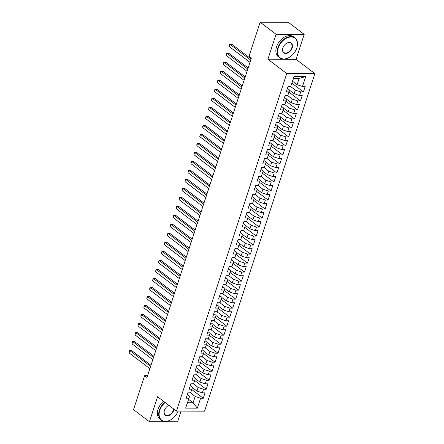 <?xml version="1.0" encoding="UTF-8"?>
<svg xmlns="http://www.w3.org/2000/svg" width="444" height="444" viewBox="0 0 444 444"><rect width="100%" height="100%" fill="white"/><g stroke="black" fill="none" stroke-linecap="round" stroke-linejoin="round"><path stroke-width="0.67" d="M304.196 34.366L276.063 34.282L267.904 59.241L296.043 59.324L304.196 34.366L288.289 22.283L260.156 22.2L249.051 56.166L251.409 57.959L146.981 377.456L144.622 375.668L133.522 409.634L149.428 421.717L177.567 421.8L181.063 411.094M296.043 59.324L314.896 73.643L204.573 411.161L176.44 411.077L286.757 73.56L314.896 73.643M188.6 399.334L193.112 402.758L197.336 408.164L200.577 398.251L203.274 398.262L205.039 392.857L202.342 392.846L203.519 389.244L206.221 389.249L207.986 383.844L205.289 383.838L206.466 380.231L209.163 380.242L210.933 374.836L208.23 374.825L209.407 371.223L212.11 371.228L213.875 365.823L211.178 365.817L212.354 362.21L215.051 362.221L216.822 356.815L214.119 356.804L215.301 353.202L217.998 353.208L219.763 347.802L217.066 347.796L218.243 344.194L220.946 344.2L222.71 338.794L220.013 338.783L221.19 335.181L223.887 335.192L225.657 329.781L222.955 329.775L224.137 326.174L226.834 326.179L228.599 320.773L225.902 320.768L227.078 317.16L229.781 317.171L231.546 311.766L228.849 311.755L230.025 308.153L232.723 308.158L234.493 302.753L231.79 302.747L232.967 299.139L235.67 299.151L237.435 293.745L234.737 293.734L235.914 290.132L238.611 290.137L240.382 284.732L237.679 284.726L238.861 281.119L241.558 281.13L243.323 275.724L240.626 275.713L241.802 272.111L244.505 272.117L246.27 266.711L243.573 266.705L244.749 263.103L247.447 263.109L249.217 257.703L246.514 257.692L247.697 254.09L250.394 254.096L252.159 248.69L249.461 248.684L250.638 245.082L253.341 245.088L255.106 239.682L252.408 239.677L253.585 236.069L256.282 236.08L258.053 230.675L255.35 230.664L256.527 227.062L259.229 227.067L260.994 221.661L258.297 221.656L259.474 218.048L262.171 218.06L263.941 212.654L261.239 212.643L262.421 209.041L265.118 209.046L266.883 203.641L264.186 203.635L265.362 200.028L268.065 200.039L269.83 194.633L267.133 194.622L268.309 191.02L271.007 191.025L272.777 185.62L270.074 185.614L271.256 182.007L273.954 182.018L275.718 176.612L273.021 176.601L274.198 172.999L276.901 173.005L278.666 167.599L275.968 167.593L277.145 163.991L279.842 163.997L281.613 158.591L278.91 158.586L280.086 154.978L282.789 154.989L284.554 149.584L281.857 149.573L283.033 145.971L285.731 145.976L287.501 140.57L284.798 140.565L285.98 136.957L288.678 136.968L290.443 131.563L287.745 131.552L288.922 127.95L291.625 127.955L293.39 122.55L290.692 122.544L291.869 118.937L294.566 118.948L296.337 113.542L293.634 113.531L294.816 109.929L297.513 109.934L299.278 104.529L296.581 104.523L297.758 100.916L300.46 100.927L302.225 95.521L299.528 95.51L300.705 91.908L303.402 91.914L305.172 86.508L302.469 86.502L297.075 84.704L299.134 78.394L293.506 78.377L290.759 86.469L294 76.557L305.711 76.59L302.469 86.502M197.336 408.164L185.625 408.13L189.549 396.437L187.301 394.733M290.759 86.469L288.062 86.458L286.297 91.864L288.994 91.875L287.817 95.477L285.115 95.471L283.35 100.877L286.047 100.882L284.87 104.49L282.173 104.479L280.403 109.884L283.106 109.896L281.923 113.498L279.226 113.492L277.461 118.898L280.158 118.903L278.982 122.511L276.279 122.5L274.514 127.905L277.211 127.916L276.035 131.518L273.338 131.513L271.567 136.918L274.27 136.924L273.093 140.526L270.39 140.52L268.626 145.926L271.323 145.932L270.146 149.539L267.449 149.528L265.679 154.939L268.381 154.945L267.199 158.547L264.502 158.541L262.737 163.947L265.434 163.953L264.258 167.56L261.555 167.549L259.79 172.955L262.487 172.966L261.311 176.568L258.613 176.562L256.843 181.968L259.546 181.973L258.364 185.581L255.666 185.57L253.901 190.976L256.599 190.987L255.422 194.589L252.719 194.583L250.954 199.989L253.652 199.994L252.475 203.602L249.778 203.591L248.007 208.996L250.71 209.007L249.534 212.609L246.831 212.604L245.066 218.01L247.763 218.015L246.587 221.617L243.889 221.612L242.119 227.017L244.822 227.028L243.639 230.63L240.942 230.619L239.177 236.03L241.875 236.036L240.698 239.638L237.995 239.632L236.23 245.038L238.928 245.044L237.751 248.651L235.054 248.64L233.283 254.046L235.986 254.057L234.804 257.659L232.107 257.653L230.342 263.059L233.039 263.064L231.862 266.672L229.16 266.661L227.395 272.067L230.092 272.078L228.915 275.68L226.218 275.674L224.448 281.08L227.15 281.085L225.974 284.693L223.271 284.682L221.506 290.087L224.203 290.099L223.027 293.7L220.329 293.695L218.559 299.101L221.262 299.106L220.08 302.708L217.382 302.703L215.618 308.108L218.315 308.119L217.138 311.721L214.435 311.71L212.67 317.121L215.368 317.127L214.191 320.729L211.494 320.723L209.723 326.129L212.426 326.135L211.244 329.742L208.547 329.731L206.782 335.137L209.479 335.148L208.303 338.75L205.6 338.744L203.835 344.15L206.532 344.156L205.356 347.763L202.658 347.752L200.888 353.158L203.591 353.169L202.414 356.771L199.711 356.765L197.946 362.171L200.644 362.176L199.467 365.784L196.77 365.773L194.999 371.178L197.702 371.19L196.52 374.791L193.823 374.786L192.058 380.192L194.755 380.197L193.578 383.799L190.876 383.794L189.111 389.199L191.808 389.21L190.631 392.812L187.934 392.801L186.164 398.213L188.867 398.218M290.509 86.469L295.304 90.11L294.128 93.712L289.616 90.287M300.705 91.908L295.304 90.11M299.528 95.51L294.128 93.712M294 76.557L293.506 78.377M287.562 95.477L292.363 99.117L291.181 102.725L286.669 99.295M297.758 100.916L292.363 99.117M296.581 104.523L291.181 102.725M288.994 91.875L289.677 90.093L287.429 88.384M289.677 90.093L287.817 95.477M284.621 104.49L289.416 108.131L288.239 111.733L283.727 108.308M294.816 109.929L289.416 108.131M293.634 113.531L288.239 111.733M286.047 100.882L286.735 99.101L284.487 97.397M286.735 99.101L284.87 104.49M281.674 113.498L286.469 117.138L285.292 120.746L280.78 117.316M291.869 118.937L286.469 117.138M290.692 122.544L285.292 120.746M283.106 109.896L283.788 108.114L281.54 106.405M283.788 108.114L281.923 113.498M278.732 122.505L283.527 126.152L282.345 129.753L277.833 126.329M288.922 127.95L283.527 126.152M287.745 131.552L282.345 129.753M280.158 118.903L280.841 117.122L278.599 115.418M280.841 117.122L278.982 122.511M275.785 131.518L280.58 135.159L279.404 138.767L274.892 135.337M285.98 136.957L280.58 135.159M284.798 140.565L279.404 138.767M277.211 127.916L277.9 126.135L275.652 124.425M277.9 126.135L276.035 131.518M272.838 140.526L277.633 144.172L276.457 147.774L271.944 144.344M283.033 145.971L277.633 144.172M281.857 149.573L276.457 147.774M274.27 136.924L274.953 135.143L272.705 133.439M274.953 135.143L273.093 140.526M269.897 149.539L274.692 153.18L273.515 156.782L269.003 153.358M280.086 154.978L274.692 153.18M278.91 158.586L273.515 156.782M271.323 145.932L272.011 144.156L269.763 142.446M272.011 144.156L270.146 149.539M266.949 158.547L271.745 162.188L270.568 165.795L266.056 162.365M277.145 163.991L271.745 162.188M275.968 167.593L270.568 165.795M268.381 154.945L269.064 153.163L266.816 151.459M269.064 153.163L267.199 158.547M264.002 167.56L268.803 171.201L267.621 174.803L263.109 171.378M274.198 172.999L268.803 171.201M273.021 176.601L267.621 174.803M265.434 163.953L266.117 162.171L263.869 160.467M266.117 162.171L264.258 167.56M261.061 176.568L265.856 180.209L264.68 183.816L260.167 180.386M271.256 182.007L265.856 180.209M270.074 185.614L264.68 183.816M262.487 172.966L263.175 171.184L260.928 169.475M263.175 171.184L261.311 176.568M258.114 185.581L262.909 189.222L261.732 192.824L257.22 189.399M268.309 191.02L262.909 189.222M267.133 194.622L261.732 192.824M259.546 181.973L260.228 180.192L257.981 178.488M260.228 180.192L258.364 185.581M255.172 194.589L259.968 198.229L258.785 201.837L254.273 198.407M265.362 200.028L259.968 198.229M264.186 203.635L258.785 201.837M256.599 190.987L257.281 189.205L255.039 187.496M257.281 189.205L255.422 194.589M252.225 203.596L257.021 207.243L255.844 210.845L251.332 207.42M262.421 209.041L257.021 207.243M261.239 212.643L255.844 210.845M253.652 199.994L254.34 198.213L252.092 196.509M254.34 198.213L252.475 203.602M249.278 212.609L254.073 216.25L252.897 219.858L248.385 216.428M259.474 218.048L254.073 216.25M258.297 221.656L252.897 219.858M250.71 209.007L251.393 207.226L249.145 205.517M251.393 207.226L249.534 212.609M246.337 221.617L251.132 225.263L249.955 228.865L245.443 225.441M256.527 227.062L251.132 225.263M255.35 230.664L249.955 228.865M247.763 218.015L248.451 216.234L246.204 214.53M248.451 216.234L246.587 221.617M243.39 230.63L248.185 234.271L247.008 237.873L242.496 234.449M253.585 236.069L248.185 234.271M252.408 239.677L247.008 237.873M244.822 227.028L245.504 225.247L243.257 223.537M245.504 225.247L243.639 230.63M240.443 239.638L245.243 243.279L244.061 246.886L239.549 243.456M250.638 245.082L245.243 243.279M249.461 248.684L244.061 246.886M241.875 236.036L242.557 234.254L240.309 232.551M242.557 234.254L240.698 239.638M237.501 248.651L242.296 252.292L241.12 255.894L236.608 252.47M247.697 254.09L242.296 252.292M246.514 257.692L241.12 255.894M238.928 245.044L239.616 243.268L237.368 241.558M239.616 243.268L237.751 248.651M234.554 257.659L239.349 261.3L238.173 264.907L233.661 261.477M244.749 263.103L239.349 261.3M243.573 266.705L238.173 264.907M235.986 254.057L236.669 252.275L234.421 250.566M236.669 252.275L234.804 257.659M231.613 266.672L236.408 270.313L235.226 273.915L230.714 270.49M241.802 272.111L236.408 270.313M240.626 275.713L235.226 273.915M233.039 263.064L233.722 261.283L231.479 259.579M233.722 261.283L231.862 266.672M228.666 275.68L233.461 279.32L232.284 282.928L227.772 279.498M238.861 281.119L233.461 279.32M237.679 284.726L232.284 282.928M230.092 272.078L230.78 270.296L228.532 268.587M230.78 270.296L228.915 275.68M225.719 284.687L230.514 288.334L229.337 291.936L224.825 288.511M235.914 290.132L230.514 288.334M234.737 293.734L229.337 291.936M227.15 281.085L227.833 279.304L225.585 277.6M227.833 279.304L225.974 284.693M222.777 293.7L227.572 297.341L226.396 300.949L221.883 297.519M232.967 299.139L227.572 297.341M231.79 302.747L226.396 300.949M224.203 290.099L224.892 288.317L222.644 286.608M224.892 288.317L223.027 293.7M219.83 302.708L224.625 306.354L223.449 309.956L218.936 306.532M230.025 308.153L224.625 306.354M228.849 311.755L223.449 309.956M221.262 299.106L221.945 297.325L219.697 295.621M221.945 297.325L220.08 302.708M216.883 311.721L221.684 315.362L220.502 318.964L215.989 315.54M227.078 317.16L221.684 315.362M225.902 320.768L220.502 318.964M218.315 308.119L218.997 306.338L216.75 304.628M218.997 306.338L217.138 311.721M213.941 320.729L218.737 324.375L217.56 327.977L213.048 324.547M224.137 326.174L218.737 324.375M222.955 329.775L217.56 327.977M215.368 317.127L216.056 315.345L213.808 313.642M216.056 315.345L214.191 320.729M210.994 329.742L215.79 333.383L214.613 336.985L210.101 333.561M221.19 335.181L215.79 333.383M220.013 338.783L214.613 336.985M212.426 326.135L213.109 324.359L210.861 322.649M213.109 324.359L211.244 329.742M208.053 338.75L212.848 342.391L211.666 345.998L207.154 342.568M218.243 344.194L212.848 342.391M217.066 347.796L211.666 345.998M209.479 335.148L210.162 333.366L207.92 331.657M210.162 333.366L208.303 338.75M205.106 347.763L209.901 351.404L208.724 355.006L204.212 351.581M215.301 353.202L209.901 351.404M214.119 356.804L208.724 355.006M206.532 344.156L207.22 342.374L204.973 340.67M207.22 342.374L205.356 347.763M202.159 356.771L206.954 360.411L205.777 364.019L201.265 360.589M212.354 362.21L206.954 360.411M211.178 365.817L205.777 364.019M203.591 353.169L204.273 351.387L202.026 349.678M204.273 351.387L202.414 356.771M199.217 365.778L204.012 369.425L202.836 373.027L198.324 369.602M209.407 371.223L204.012 369.425M208.23 374.825L202.836 373.027M200.644 362.176L201.332 360.395L199.084 358.691M201.332 360.395L199.467 365.784M196.27 374.791L201.065 378.432L199.889 382.04L195.377 378.61M206.466 380.231L201.065 378.432M205.289 383.838L199.889 382.04M197.702 371.19L198.385 369.408L196.137 367.699M198.385 369.408L196.52 374.791M193.323 383.799L198.124 387.446L196.942 391.047L192.43 387.623M203.519 389.244L198.124 387.446M202.342 392.846L196.942 391.047M194.755 380.197L195.438 378.416L193.19 376.712M195.438 378.416L193.578 383.799M190.382 392.812L195.177 396.453L193.112 402.758L187.49 402.741L189.549 396.437M200.577 398.251L195.177 396.453M191.808 389.21L192.496 387.429L190.248 385.719M192.496 387.429L190.631 392.812M276.063 34.282L260.156 22.2M176.44 411.077L157.587 396.758L149.428 421.717M267.904 59.241L286.757 73.56M147.563 375.674L144.622 375.668M292.557 81.274L297.075 84.704M185.625 408.13L187.49 402.741M299.134 78.394L305.711 76.59M203.274 398.262L191.802 389.549M206.221 389.249L194.744 380.536M209.163 380.242L197.691 371.528M212.11 371.228L200.638 362.515M215.051 362.221L203.58 353.507M217.998 353.208L206.527 344.494M220.946 344.2L209.474 335.486M223.887 335.192L212.415 326.479M226.834 326.179L215.362 317.466M229.781 317.171L218.304 308.458M232.723 308.158L221.251 299.445M235.67 299.151L224.198 290.437M238.611 290.137L227.139 281.424M241.558 281.13L230.086 272.416M244.505 272.117L233.033 263.403M247.447 263.109L235.975 254.395M250.394 254.096L238.922 245.388M253.341 245.088L241.863 236.375M256.282 236.08L244.811 227.367M259.229 227.067L247.758 218.354M262.171 218.06L250.699 209.346M265.118 209.046L253.646 200.333M268.065 200.039L256.593 191.325M271.007 191.025L259.535 182.312M273.954 182.018L262.482 173.304M276.901 173.005L265.423 164.297M279.842 163.997L268.37 155.283M282.789 154.989L271.317 146.276M285.731 145.976L274.259 137.263M288.678 136.968L277.206 128.255M291.625 127.955L280.153 119.242M294.566 118.948L283.094 110.234M297.513 109.934L286.041 101.221M300.46 100.927L288.983 92.213M303.402 91.914L291.93 83.2M150.966 365.262L131.746 350.66L129.842 350.655L150.594 366.411M129.104 352.908L129.426 350.749L129.842 350.655L129.104 352.908L149.856 368.664M153.913 356.249L134.687 341.647L132.789 341.641L153.535 357.403M132.051 343.895L132.373 341.741L132.789 341.641L132.051 343.895L152.803 359.657M156.86 347.241L137.634 332.639L135.731 332.634L156.482 348.39M134.998 334.887L135.02 333.633L135.315 332.728L135.731 332.634L134.998 334.887L155.744 350.643M165.129 402.486A12.271 8.314 127.2 0 0 159.785 410.328A12.271 8.314 127.2 0 0 161.888 420.307A12.271 8.314 127.2 0 0 172.283 418.786A12.271 8.314 127.2 0 0 178.05 411.188A12.271 8.314 127.2 0 0 178.094 411.083A12.576 8.519 -52.8 0 1 178.072 411.133M172.233 418.825A12.576 8.519 -52.8 0 1 172.183 418.859A12.576 8.519 -52.8 0 1 161.283 420.235A12.576 8.519 -52.8 0 1 159.379 410.189A12.576 8.519 -52.8 0 1 164.785 402.225M173.976 409.207A6.138 4.157 -52.8 0 1 173.704 410.367A6.138 4.157 -52.8 0 1 167.266 415.85A6.138 4.157 -52.8 0 1 164.424 410.339A6.138 4.157 -52.8 0 1 164.569 409.934A6.138 4.157 -52.8 0 1 167.455 406.138A6.138 4.157 -52.8 0 1 168.848 405.311M164.591 409.879A5.833 3.952 127.2 0 0 164.474 410.206A5.833 3.952 127.2 0 0 165.357 414.868A5.833 3.952 127.2 0 0 173.299 410.234A5.833 3.952 127.2 0 0 173.587 408.907M161.283 420.235L159.984 419.247A12.576 8.519 -52.8 0 1 158.086 409.207A12.576 8.519 -52.8 0 1 163.486 401.237M168.887 405.339A5.833 3.952 127.2 0 0 167.405 406.171M296.786 47.991A12.271 8.314 127.2 0 0 291.103 36.974A12.271 8.314 127.2 0 0 278.233 47.941A12.271 8.314 127.2 0 0 280.336 57.92A12.271 8.314 127.2 0 0 290.726 56.399A12.271 8.314 127.2 0 0 296.498 48.801A12.271 8.314 127.2 0 0 296.786 47.991M290.681 56.438A12.576 8.519 -52.8 0 1 290.631 56.471A12.576 8.519 -52.8 0 1 279.726 57.848A12.576 8.519 -52.8 0 1 277.827 47.802A12.576 8.519 -52.8 0 1 294.938 37.818A12.576 8.519 -52.8 0 1 296.836 47.858A12.576 8.519 -52.8 0 1 296.542 48.69A12.576 8.519 -52.8 0 1 296.52 48.746M292.146 47.98A6.138 4.157 -52.8 0 1 285.714 53.463A6.138 4.157 -52.8 0 1 282.872 47.952A6.138 4.157 -52.8 0 1 283.017 47.547A6.138 4.157 -52.8 0 1 285.903 43.751A6.138 4.157 -52.8 0 1 291.098 42.99A6.138 4.157 -52.8 0 1 292.146 47.98M283.039 47.491A5.833 3.952 127.2 0 0 282.922 47.819A5.833 3.952 127.2 0 0 283.805 52.481A5.833 3.952 127.2 0 0 291.741 47.847A5.833 3.952 127.2 0 0 290.864 43.185A5.833 3.952 127.2 0 0 285.853 43.784M270.929 22.233A12.576 8.519 -52.8 0 1 273.11 22.239M279.726 57.848L278.432 56.86A12.576 8.519 -52.8 0 1 276.534 46.82A12.576 8.519 -52.8 0 1 293.645 36.835L294.938 37.818M159.801 338.228L140.576 323.632L138.678 323.621L159.424 339.383M137.94 325.874L138.262 323.72L138.678 323.621L137.94 325.874L158.691 341.636M162.748 329.22L143.523 314.618L141.619 314.613L162.371 330.369M140.887 316.866L140.909 315.612L141.203 314.707L141.619 314.613L140.887 316.866L161.633 332.623M165.695 320.207L146.47 305.611L144.566 305.605L165.318 321.362M143.828 307.853L144.15 305.7L144.566 305.605L143.828 307.853L164.58 323.615M168.637 311.2L149.412 296.598L147.513 296.592L168.259 312.354M146.775 298.845L147.097 296.686L147.513 296.592L146.775 298.845L167.527 314.602M171.584 302.186L152.359 287.59L150.455 287.584L171.206 303.341M149.722 289.838L149.745 288.578L150.039 287.679L150.455 287.584L149.722 289.838L170.468 305.594M174.525 293.179L155.306 278.577L153.402 278.571L174.153 294.333M152.664 280.824L152.986 278.671L153.402 278.571L152.664 280.824L173.415 296.586M177.472 284.171L158.247 269.569L156.349 269.564L177.095 285.32M155.611 271.817L155.933 269.658L156.349 269.564L155.611 271.817L176.362 287.573M180.419 275.158L161.194 260.556L159.291 260.55L180.042 276.312M158.558 262.804L158.58 261.549L158.874 260.65L159.291 260.55L158.558 262.804L179.304 278.566M183.361 266.15L164.136 251.548L162.238 251.543L182.984 267.299M161.499 253.796L161.821 251.637L162.238 251.543L161.499 253.796L182.251 269.552M186.308 257.137L167.083 242.535L165.179 242.529L185.931 258.291M164.447 244.783L164.469 243.528L164.763 242.629L165.179 242.529L164.447 244.783L185.192 260.545M189.255 248.129L170.03 233.527L168.126 233.522L188.878 249.278M167.388 235.775L167.71 233.616L168.126 233.522L167.388 235.775L188.139 251.532M192.197 239.116L172.971 224.52L171.073 224.514L191.819 240.271M170.335 226.762L170.657 224.609L171.073 224.514L170.335 226.762L191.087 242.524M195.144 230.109L175.918 215.507L174.015 215.501L194.766 231.263M173.282 217.754L173.304 216.5L173.598 215.595L174.015 215.501L173.282 217.754L194.028 233.511M198.085 221.095L178.865 206.499L176.962 206.493L197.713 222.25M176.224 208.747L176.546 206.588L176.962 206.493L176.224 208.747L196.975 224.503M201.032 212.088L181.807 197.486L179.909 197.48L200.655 213.242M179.171 199.733L179.193 198.479L179.493 197.58L179.909 197.48L179.171 199.733L199.922 215.49M203.979 203.08L184.754 188.478L182.85 188.472L203.602 204.229M182.118 190.726L182.14 189.466L182.434 188.567L182.85 188.472L182.118 190.726L202.864 206.482M206.921 194.067L187.695 179.465L185.797 179.459L206.543 195.221M185.059 181.713L185.381 179.559L185.797 179.459L185.059 181.713L205.811 197.475M209.868 185.059L190.643 170.457L188.739 170.452L209.49 186.208M188.006 172.705L188.028 171.451L188.323 170.546L188.739 170.452L188.006 172.705L208.752 188.461M212.815 176.046L193.59 161.444L191.686 161.438L212.437 177.2M190.948 163.692L191.27 161.538L191.686 161.438L190.948 163.692L211.699 179.454M215.756 167.038L196.531 152.436L194.633 152.431L215.379 168.187M193.895 154.684L194.217 152.525L194.633 152.431L193.895 154.684L214.646 170.441M218.703 158.025L199.478 143.429L197.574 143.423L218.326 159.18M196.842 145.671L196.864 144.417L197.158 143.517L197.574 143.423L196.842 145.671L217.588 161.433M221.645 149.018L202.42 134.415L200.522 134.41L221.273 150.172M199.783 136.663L200.105 134.504L200.522 134.41L199.783 136.663L220.535 152.42M224.592 140.004L205.367 125.408L203.469 125.402L224.214 141.159M202.73 127.656L202.753 126.396L203.052 125.497L203.469 125.402L202.73 127.656L223.476 143.412M227.539 130.997L208.314 116.395L206.41 116.389L227.162 132.151M205.677 118.642L205.7 117.388L205.994 116.483L206.41 116.389L205.677 118.642L226.423 134.399M230.48 121.989L211.255 107.387L209.357 107.381L230.103 123.138M208.619 109.635L208.941 107.476L209.357 107.381L208.619 109.635L229.37 125.391M233.427 112.976L214.202 98.374L212.299 98.368L233.05 114.13M211.566 100.622L211.588 99.367L211.882 98.468L212.299 98.368L211.566 100.622L232.312 116.383M236.375 103.968L217.149 89.366L215.246 89.361L235.997 105.117M214.508 91.614L214.829 89.455L215.246 89.361L214.508 91.614L235.259 107.37M239.316 94.955L220.091 80.353L218.193 80.347L238.939 96.109M217.455 82.601L217.776 80.447L218.193 80.347L217.455 82.601L238.206 98.363M242.263 85.947L223.038 71.345L221.134 71.34L241.886 87.096M220.402 73.593L220.424 72.339L220.718 71.434L221.134 71.34L220.402 73.593L241.148 89.349M245.205 76.934L225.979 62.338L224.081 62.332L244.833 78.088M223.343 64.58L223.665 62.426L224.081 62.332L223.343 64.58L244.095 80.342M248.152 67.926L228.926 53.324L227.028 53.319L247.774 69.075M226.29 55.572L226.312 54.318L226.612 53.413L227.028 53.319L226.29 55.572L247.036 71.329M251.099 58.913L231.873 44.317L229.97 44.311L250.721 60.068M229.237 46.565L229.259 45.305L229.554 44.406L229.97 44.311L229.237 46.565L249.983 62.321"/></g></svg>
